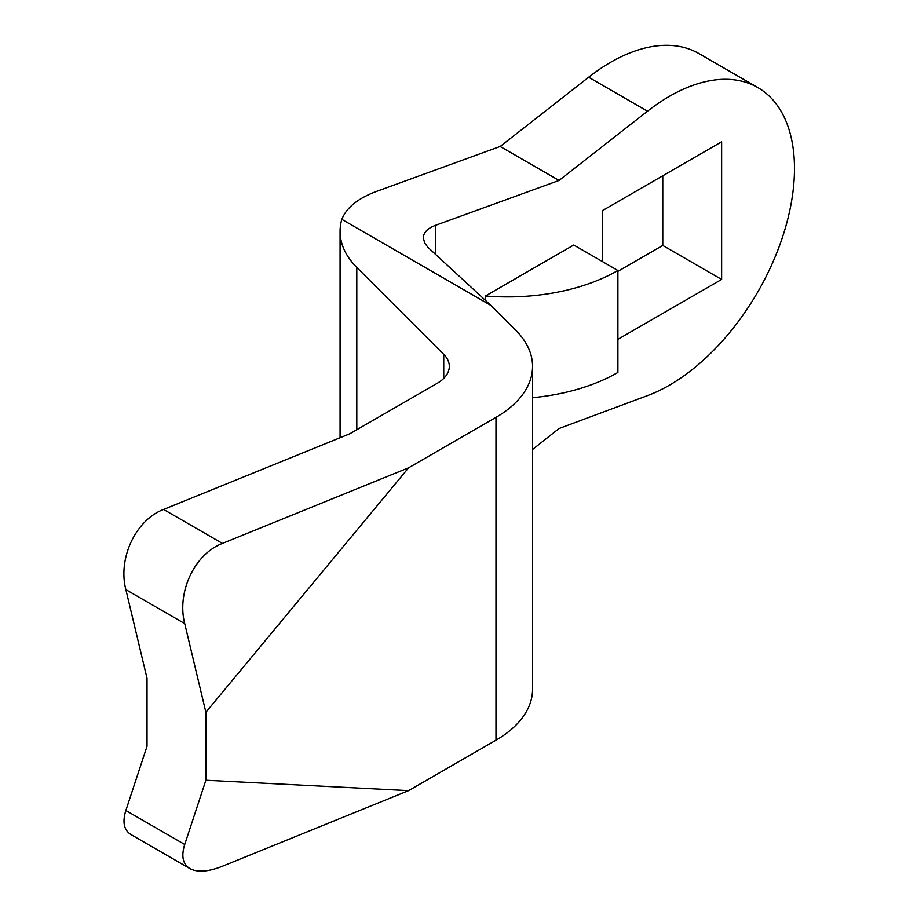 <?xml version="1.0" encoding="UTF-8"?>
<svg xmlns="http://www.w3.org/2000/svg" width="917" height="917" viewBox="0 0 917 917"><rect width="100%" height="100%" fill="white"/><g stroke="black" fill="none" stroke-linecap="round" stroke-linejoin="round"><path stroke-width="1.38" d="M205.878 712.28L184.718 623.594C176.591 592.222 194.564 554.006 222.43 543.426L408.592 467.808L205.878 712.28L205.878 780.241L408.592 790.637L222.43 866.256C208.274 871.838 197.442 872.617 189.911 868.594C182.804 864.169 181.073 856.134 184.718 844.477L125.858 810.502C122.213 822.148 123.944 830.194 131.051 834.619L189.911 868.594M205.878 780.241L184.718 844.477M125.858 810.502L147.018 746.255L147.018 678.293L125.858 589.608C117.731 558.247 135.705 520.031 163.57 509.439L349.732 433.821L437.122 383.363A41.62 24.025 0 0 0 449.319 366.376A41.62 24.025 0 0 0 443.736 354.363L443.736 378.389M532.559 397.68A156.073 90.107 0 0 0 617.898 372.451L617.898 270.504L573.755 245.022L485.46 295.996L485.46 300.398M617.898 339.324L721.633 279.433L721.633 141.791L602.446 210.612L602.446 261.586M532.559 449.479L559.038 428.526L647.505 395.605A176.889 102.131 -60 0 0 780.31 243.521A176.889 102.131 -60 0 0 757.843 87.585A176.889 102.131 -60 0 0 647.505 111.209L559.038 180.454L435.506 225.33L435.506 254.353M617.898 271.352L662.773 245.447L662.773 175.777M435.506 225.33C427.563 228.344 423.505 232.517 423.31 237.87L424.731 243.085L428.136 247.533L490.927 305.441L341.823 219.346C346.477 207.586 358.077 198.255 376.646 191.355L500.178 146.468L588.645 77.234A176.889 102.131 120 0 1 698.983 53.599L757.843 87.585M721.633 279.433L662.773 245.447M559.038 180.454L500.178 146.468M485.46 295.996A156.073 90.107 0 0 0 617.898 270.504M341.823 219.346A124.861 72.088 0 0 0 340.081 231.382A124.861 72.088 0 0 0 356.805 267.42L443.736 354.363M408.592 467.808L495.982 417.35A124.861 72.088 0 0 0 532.559 366.376A124.861 72.088 0 0 0 515.824 330.326L490.927 305.441M408.592 790.637L495.982 740.191A124.861 72.088 0 0 0 532.559 689.217L532.559 366.376M222.43 543.426L163.57 509.439M184.718 623.594L125.858 589.608M647.505 111.209L588.645 77.234M495.982 417.35L495.982 740.191M356.805 267.42L356.805 429.741M340.081 437.741L340.081 231.382"/></g></svg>
